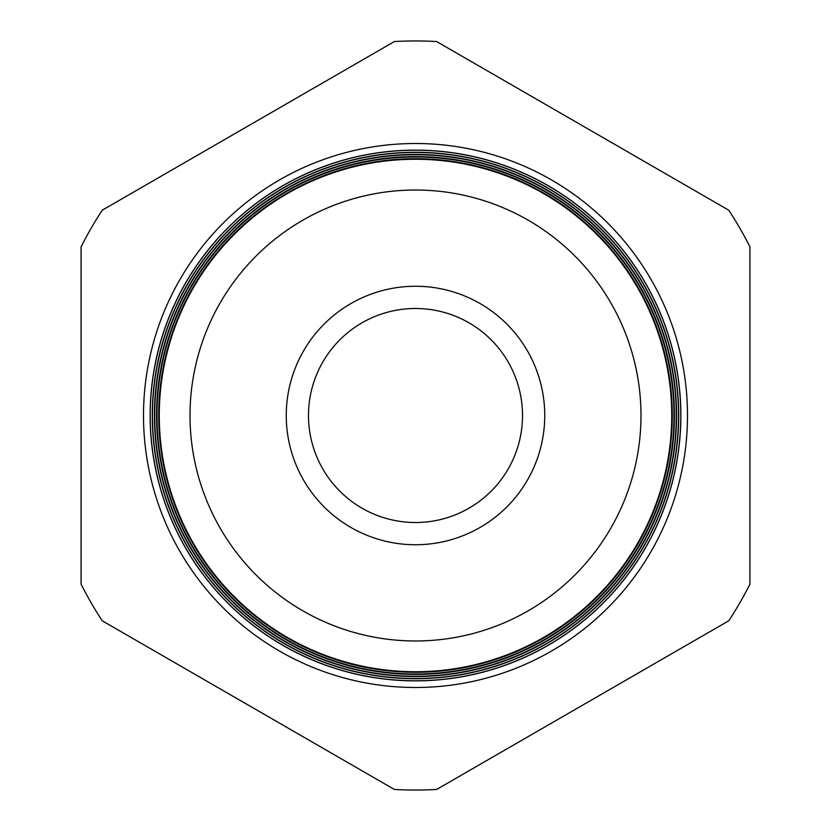 <?xml version="1.0" encoding="UTF-8"?>
<svg xmlns="http://www.w3.org/2000/svg" width="831" height="831" viewBox="0 0 831 831"><rect width="100%" height="100%" fill="white"/><g stroke="black" fill="none" stroke-linecap="round" stroke-linejoin="round"><path stroke-width="1.25" d="M687.497 415.5A271.997 271.997 0 0 0 415.5 143.503A271.997 271.997 0 0 0 143.503 415.5A271.997 271.997 0 0 0 415.5 687.497A271.997 271.997 0 0 0 687.497 415.5M640.981 415.5A225.481 225.481 0 0 1 415.5 640.981A225.481 225.481 0 0 1 190.019 415.5A225.481 225.481 0 0 1 415.5 190.019A225.481 225.481 0 0 1 640.981 415.5M159.261 415.5A256.239 256.239 0 0 0 415.5 671.739A256.239 256.239 0 0 0 671.739 415.5A256.239 256.239 0 0 0 415.5 159.261A256.239 256.239 0 0 0 159.261 415.5M672.279 415.5A256.779 256.779 0 0 1 415.5 672.279A256.779 256.779 0 0 1 158.721 415.5A256.779 256.779 0 0 1 415.5 158.721A256.779 256.779 0 0 1 672.279 415.5M157.007 415.5A258.493 258.493 0 0 0 415.5 673.993A258.493 258.493 0 0 0 673.993 415.5A258.493 258.493 0 0 0 415.5 157.007A258.493 258.493 0 0 0 157.007 415.5M674.419 415.5A258.919 258.919 0 0 1 415.5 674.419A258.919 258.919 0 0 1 156.581 415.5A258.919 258.919 0 0 1 415.5 156.581A258.919 258.919 0 0 1 674.419 415.5M154.743 415.5A260.757 260.757 0 0 0 415.5 676.257A260.757 260.757 0 0 0 676.257 415.5A260.757 260.757 0 0 0 415.5 154.743A260.757 260.757 0 0 0 154.743 415.5M676.569 415.5A261.069 261.069 0 0 1 415.5 676.569A261.069 261.069 0 0 1 154.431 415.5A261.069 261.069 0 0 1 415.5 154.431A261.069 261.069 0 0 1 676.569 415.5M152.489 415.5A263.012 263.012 0 0 0 415.5 678.512A263.012 263.012 0 0 0 678.512 415.5A263.012 263.012 0 0 0 415.5 152.489A263.012 263.012 0 0 0 152.489 415.5M678.719 415.5A263.219 263.219 0 0 1 415.5 678.719A263.219 263.219 0 0 1 152.281 415.5A263.219 263.219 0 0 1 415.5 152.281A263.219 263.219 0 0 1 678.719 415.5M150.224 415.5A265.276 265.276 0 0 0 415.5 680.776A265.276 265.276 0 0 0 680.776 415.5A265.276 265.276 0 0 0 415.5 150.224A265.276 265.276 0 0 0 150.224 415.5M680.869 415.5A265.369 265.369 0 0 1 415.5 680.869A265.369 265.369 0 0 1 150.131 415.5A265.369 265.369 0 0 1 415.5 150.131A265.369 265.369 0 0 1 680.869 415.5M286.259 415.5A129.241 129.241 0 0 1 415.5 286.259A129.241 129.241 0 0 1 544.741 415.5A129.241 129.241 0 0 1 415.5 544.741A129.241 129.241 0 0 1 286.259 415.5M308.488 415.5A107.012 107.012 0 0 1 415.5 308.488A107.012 107.012 0 0 1 522.512 415.5A107.012 107.012 0 0 1 415.5 522.512A107.012 107.012 0 0 1 308.488 415.5M394.372 41.55L102.213 210.222A374.542 374.542 0 0 0 81.085 246.828L81.085 584.172A374.542 374.542 0 0 0 102.213 620.778L394.372 789.45A374.542 374.542 0 0 0 436.628 789.45L728.787 620.778A374.542 374.542 0 0 0 749.915 584.172L749.915 246.828A374.542 374.542 0 0 0 728.787 210.222L436.628 41.55A374.542 374.542 0 0 0 394.372 41.55"/></g></svg>
